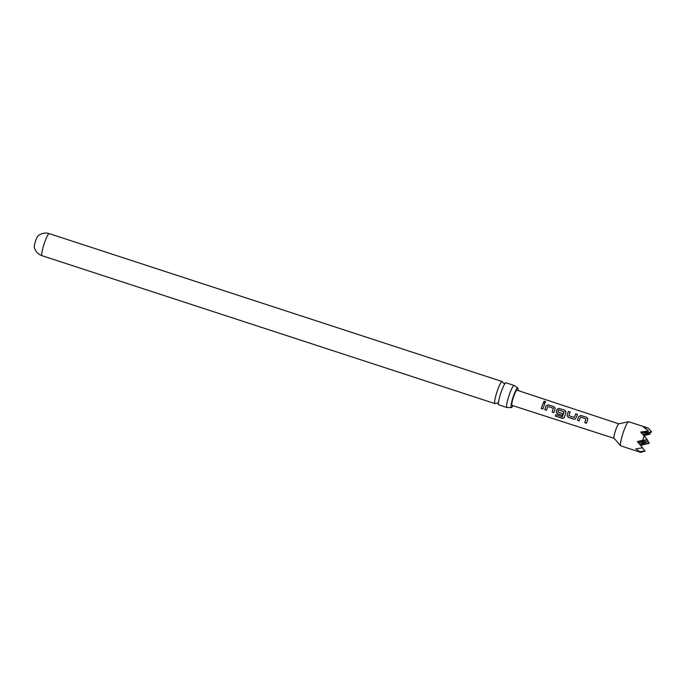 <?xml version="1.0" encoding="UTF-8"?>
<svg xmlns="http://www.w3.org/2000/svg" width="686" height="686" viewBox="0 0 686 686"><rect width="100%" height="100%" fill="white"/><g stroke="black" fill="none" stroke-linecap="round" stroke-linejoin="round"><path stroke-width="1.03" d="M544.976 401.216L545.713 402.09L544.272 402.656L543.552 401.679L544.976 401.216M543.552 401.722L544.941 401.344L545.696 402.15M506.894 407.51L498.782 404.86A11.611 1.698 -71.9 0 1 498.593 404.697A11.611 1.698 -71.9 0 1 498.465 404.217A11.611 1.698 -71.9 0 1 501.252 391.852A11.611 1.698 -71.9 0 1 505.35 383.122A11.611 1.698 -71.9 0 1 505.985 382.788L514.106 385.438A11.611 1.698 108.1 0 0 509.372 394.501A11.611 1.698 108.1 0 0 506.714 407.347A11.611 1.698 108.1 0 0 506.894 407.51A11.611 1.698 108.1 0 0 507.074 407.51L511.284 407.595A10.324 1.509 -71.9 0 1 511.121 407.441A10.324 1.509 -71.9 0 1 513.265 396.662A10.324 1.509 -71.9 0 1 517.69 387.967A10.324 1.509 -71.9 0 1 517.853 388.113A10.324 1.509 -71.9 0 1 517.879 390.48M587.756 419.326L586.453 423.271L584.781 422.722L585.93 418.854L580.519 417.088L579.138 420.887L577.466 420.338L578.778 416.411L580.905 415.476L586.77 417.362L587.756 419.326L587.825 418.623M553.842 412.578L552.127 412.063L553.276 408.204L547.857 406.446L546.493 410.219L544.821 409.679L546.116 405.752L548.243 404.826L554.099 406.738L555.103 408.685L553.808 412.612L552.127 412.063M552.161 412.029L553.276 408.204M34.351 247.157A5.934 0.866 -71.9 0 1 34.3 247.003A5.934 0.866 -71.9 0 1 35.715 240.597A5.934 0.866 -71.9 0 1 37.867 236.078A11.611 11.611 0 0 1 49.281 233.634A11.611 1.698 108.1 0 0 44.547 242.698A11.611 1.698 108.1 0 0 41.889 255.544A11.611 1.698 108.1 0 0 42.069 255.707L494.932 403.608A11.611 1.698 108.1 0 0 495.558 403.282L497.247 403.042L498.465 404.234M505.368 383.105L503.678 383.354L502.461 382.162A11.611 1.698 108.1 0 0 502.323 381.699A11.611 1.698 108.1 0 0 502.143 381.527A11.611 1.698 108.1 0 0 497.41 390.591A11.611 1.698 108.1 0 0 494.752 403.445A11.611 1.698 108.1 0 0 494.932 403.608M512.914 405.675A10.324 1.509 -71.9 0 1 511.284 407.595M641.556 433.089L648.519 430.928L643.408 427.026L648.442 428.167L628.736 421.719A12.717 1.861 108.1 0 0 628.565 421.71A12.717 1.861 108.1 0 0 623.548 431.64A12.717 1.861 108.1 0 0 620.701 445.789A12.717 1.861 108.1 0 0 620.839 445.883L640.475 452.297M647.996 441.63L649.376 443.233L640.595 445.377M640.741 452.366L645.063 451.028L640.287 451.577L640.741 452.366L635.811 448.85L642.653 447.769L637.311 441.578L642.619 440.326L644.137 435.962L640.63 432.06L648.519 430.928M618.875 423.845A7.632 1.115 108.1 0 0 618.772 423.845A7.632 1.115 108.1 0 0 615.762 429.796A7.632 1.115 108.1 0 0 614.056 438.294L620.701 445.789M576.463 416.942L575.331 419.069L574.01 419.206L568.154 417.285L567.065 415.219L568.445 411.429L570.126 411.977L568.891 415.69L574.302 417.457L575.768 413.812L577.441 414.361L576.463 416.942M564.312 417.542L562.426 418.426L555.394 416.136L555.746 414.627L562.374 416.788L564.046 411.849L558.567 409.928L557.821 412.072L562.58 413.624L562.066 415.304L557.264 413.735L556.175 411.669L556.998 409.302L559.124 408.384L564.99 410.297L565.984 412.243L564.072 417.963M562.374 416.788L563.978 411.711M543.809 406.266L542.918 409.053L541.245 408.513L543.106 403.154L544.778 403.694L543.809 406.266M614.09 438.328L512.005 405.375A7.992 1.175 -71.9 0 1 513.711 396.422A7.992 1.175 -71.9 0 1 516.97 390.18L618.823 423.828M555.154 408.007L555.103 408.685M566.036 411.566L565.984 412.243M586.487 423.236L584.815 422.696L585.93 418.854M638.212 442.616L647.395 439.777L642.619 440.326M644.137 435.962L647.395 439.777M649.153 432.772L650.268 433.989L643.948 435.756M649.376 443.233L639.704 444.339M650.268 433.989L643.099 434.804M648.442 428.167L651.7 431.983L641.599 433.14M642.353 447.855L645.063 451.028M639.601 444.219L648.381 441.51L638.254 442.667M642.988 434.675L651.7 431.983M647.009 439.898L648.381 441.51M542.952 409.028L541.28 408.479L543.106 403.154M543.098 403.231L544.778 403.78M546.528 410.194L544.856 409.645L546.116 405.812L548.243 404.826M548.234 404.911L554.099 406.738M554.099 406.824L555.111 408.736M564.355 417.474L562.477 418.331L555.394 416.136M555.446 416.042L555.789 414.567M562.1 415.27L557.298 413.709L556.2 411.669L557.006 409.353L559.124 408.47L564.99 410.297M564.981 410.382L565.993 412.303M575.348 419.052L574.045 419.172L568.188 417.26L567.065 415.219M574.328 417.465L575.768 413.812M575.76 413.898L577.441 414.447M567.09 415.219L568.445 411.429M568.445 411.514L570.117 412.063M579.173 420.852L577.501 420.304L578.787 416.462L580.905 415.476M580.905 415.562L586.77 417.362M586.77 417.448L587.765 419.386M34.3 247.003A11.611 11.611 0 0 0 42.069 255.707M618.772 423.845L628.565 421.71M514.251 385.541L517.69 387.967M49.281 233.634L502.143 381.527"/></g></svg>
